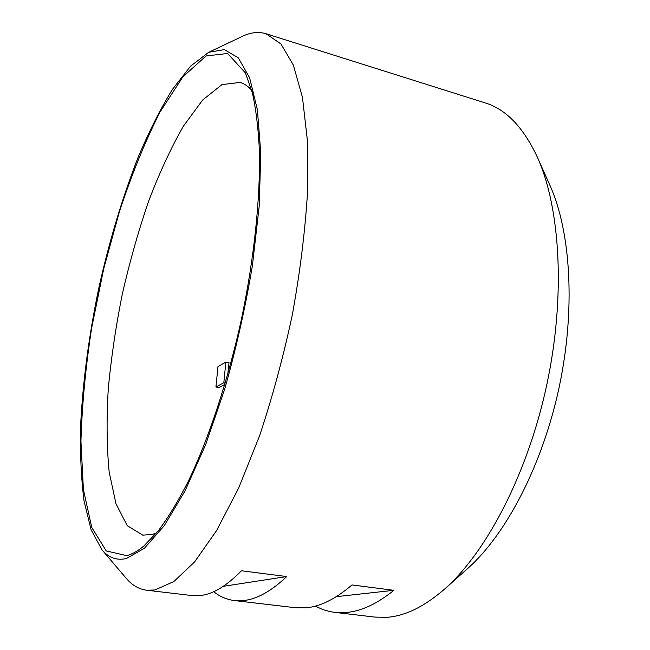 <?xml version="1.0" encoding="UTF-8"?>
<svg xmlns="http://www.w3.org/2000/svg" width="650" height="650" viewBox="0 0 650 650"><rect width="100%" height="100%" fill="white"/><g stroke="black" fill="none" stroke-linecap="round" stroke-linejoin="round"><path stroke-width="0.97" d="M101.936 549.786C108.656 557.822 116.829 560.722 126.457 558.496L144.365 548.299L164.222 525.744L185.071 490.823L205.676 444.584L224.648 389.301C236.064 348.961 245.302 307.832 252.371 265.907L259.196 206.229L260.796 153.205L257.4 109.785L249.616 77.772L238.29 57.809L224.356 49.619L208.731 52.284L190.637 66.105L172.38 89.464C160.371 109.037 148.939 131.69 138.068 157.414C122.216 198.063 109.07 241.881 98.621 288.86C88.871 335.993 82.875 381.347 80.649 424.921C79.999 452.839 81.136 478.189 84.045 500.963L91.106 529.758L101.936 549.786L126.157 578.224C132.023 585.187 138.84 589.184 146.607 590.216L192.205 595.587L201.248 595.449C213.541 593.824 226.947 585.593 241.467 570.765L286.699 576.566C271.432 591.045 257.221 599.024 244.059 600.503L234.366 600.551L295.392 607.734L306.004 607.823C320.361 606.548 335.684 598.918 351.983 584.943L393.868 590.314C376.951 603.972 360.945 611.382 345.849 612.536L334.685 612.365L330.306 611.658L323.245 609.708L315.201 606.141M393.868 590.314L336.351 596.659M286.699 576.566L223.259 586.341M234.366 600.551C226.826 599.601 219.936 596.643 213.712 591.687M224.884 384.459L219.074 387.595L215.93 387.002L223.836 382.696L225.322 382.98M223.836 382.696L225.859 362.066L229.019 362.692L227.752 374.522M225.859 362.066L217.961 366.657L215.93 387.002M251.664 90.163C248.064 86.214 244.197 83.631 240.053 82.42L221.926 84.638L202.654 100.002L183.414 126.157C170.918 148.054 159.282 173.176 148.509 201.541C138.401 231.107 129.675 261.909 122.33 293.954C115.879 326.186 111.191 357.858 108.274 388.968C106.454 419.25 106.754 446.94 109.168 472.03L115.976 503.782L127.246 525.696L142.862 535.161L152.742 534.292L156.634 532.87M126.791 555.636L106.267 550.956L91.748 527.442L83.403 489.491L80.941 441.269C81.989 405.364 85.556 367.624 91.642 328.047L103.699 268.84L119.503 211.339C131.682 174.533 145.153 141.489 159.9 112.214L182.861 76.871L206.026 55.965L227.622 53.495L245.375 72.889L252.273 92.462C255.921 108.672 258.294 128.026 259.391 150.516C260.447 197.811 254.215 258.229 241.386 319.507C227.939 380.656 208.821 438.311 188.451 481C178.214 501.061 168.106 517.733 158.137 531.017L143.804 546.033C137.784 551.062 132.112 554.263 126.791 555.636M334.685 612.365L374.782 617.086L386.506 617.337C404.909 616.176 424.328 606.702 444.754 588.924C486.72 551.891 527.719 473.566 546.731 385.052C565.719 296.538 560.471 208.293 537.412 157.3C523.364 127.303 505.952 109.168 485.16 102.895L266.061 33.751C258.554 31.501 250.697 32.354 242.482 36.294L208.731 52.284M444.754 588.924L467.748 568.433C505.936 534.649 542.336 465.457 559.049 387.701C575.721 309.936 570.928 231.904 549.965 185.421L537.412 157.3M146.607 590.216L154.911 589.972L173.818 581.571L194.651 561.86L216.604 530.538L238.615 488.158L259.423 436.199C272.326 397.556 283.327 356.956 292.411 314.397C300.089 271.846 305.118 231.205 307.507 192.489L307.377 140.27L302.445 97.321L293.353 65.057L280.93 43.956L266.061 33.751"/></g></svg>
